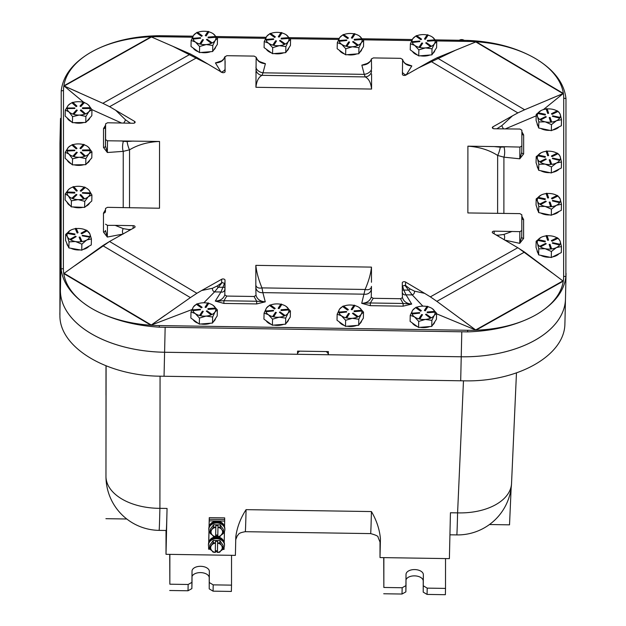 <?xml version="1.0" encoding="UTF-8"?>
<svg xmlns="http://www.w3.org/2000/svg" width="626" height="626" viewBox="0 0 626 626"><rect width="100%" height="100%" fill="white"/><g stroke="black" fill="none" stroke-linecap="round" stroke-linejoin="round"><path stroke-width="0.94" d="M564.942 322.194L564.887 324.245C564.292 355.779 517.295 382.165 464.195 380.835L160.538 376.203C107.343 375.905 60.425 348.064 59.916 316.545L59.955 143.197L60.503 118.424A104.245 60.174 1.3 0 0 60.503 118.424A104.245 60.174 1.3 0 0 60.495 119.19L60.401 290.48A104.245 60.174 1.3 0 0 164.591 352.258L461.229 356.781A104.245 60.174 1.3 0 0 565.481 298.954A104.245 60.174 1.3 0 0 565.481 298.946A104.245 60.174 -178.7 0 1 461.229 356.765L328.329 354.739A7.708 4.452 1.3 0 0 326.068 351.554M380.436 538.845L380.005 557.57L380.013 542.288A9.64 9.468 177.7 0 0 380.013 541.991L380.013 542.288A63.609 0.657 -89.1 0 0 380.436 538.845C379.599 529.432 376.594 520.339 371.421 511.559A53.969 0.563 90.9 0 1 370.631 533.602L245.282 531.693A53.969 0.563 -89.1 0 0 245.556 527.835A53.969 0.563 -89.1 0 0 246.073 509.65C240.501 518.265 237.082 527.256 235.814 536.638L235.392 555.372L166.007 554.307L167.056 508.445A53.969 0.563 90.9 0 1 166.273 530.488L159.114 530.378A53.969 0.563 90.9 0 0 159.904 508.335A53.969 31.926 -179.9 0 1 105.966 476.355L105.997 426.596A53.969 44.07 180 0 0 105.997 426.611L106.013 395.108M489.469 524.533L509.525 524.838L511.152 487.912M516.466 372.885L511.544 483.35A53.969 31.903 -177.4 0 1 457.59 512.874L450.438 512.764L449.39 558.635L380.005 557.57M105.997 365.787L105.982 395.108M105.966 472.27A53.969 44.07 0 0 1 105.966 472.247L105.966 476.378A53.969 44.07 0 0 1 105.966 476.355L106.099 365.827M449.93 534.815L456.808 534.917A53.969 0.563 -89.1 0 0 457.59 512.874L463.475 380.827M126.781 519.001L105.911 518.68M166.007 554.307L166.023 530.48M193.066 36.175L159.458 35.713C134.254 36.026 112.367 41.026 93.79 50.722A104.245 60.174 1.3 0 0 89.502 53.132C72.326 63.547 62.905 76.137 61.223 90.919L61.121 268.977C62.803 283.288 72.217 295.965 89.361 307.022A104.245 60.174 1.3 0 0 93.65 309.565C112.25 319.69 134.136 325.559 159.294 327.179L467.653 331.882C492.865 331.021 514.76 325.817 533.329 316.271A104.245 60.174 1.3 0 0 537.624 313.861C554.793 303.305 564.214 290.91 565.881 276.676L565.982 98.618C564.316 83.767 554.91 70.879 537.765 59.971A104.245 60.174 1.3 0 0 533.469 57.428C514.869 47.161 492.983 41.488 467.81 40.416L435.336 39.876M412.307 39.524L362.258 38.757M339.229 38.405L289.181 37.646M266.144 37.294L216.095 36.527M299.752 351.155A7.708 4.452 1.3 0 0 297.491 354.159M59.955 143.197L60.503 118.408A104.245 60.174 -178.7 0 0 60.495 119.175L60.401 290.472A104.245 60.174 -178.7 0 0 164.591 352.242L297.491 354.269L297.561 351.123L328.4 351.593L328.329 354.739M564.934 322.961L566.045 273.343M476.01 330.192L436.862 301.349L524.541 252.067L562.907 280.925L475.658 329.957A3.858 2.254 -119.3 0 0 476.01 330.192L563.251 281.16A3.858 2.254 60.7 0 1 562.907 280.925M467.896 146.171C479.281 146.938 489.196 150.029 497.647 155.436A5.994 0.923 106 0 0 500.307 147.204L494.133 146.57L467.896 146.171L467.865 212.942L519.885 213.623L521.826 214.788L521.818 230.54L519.854 231.643L494.196 231.15A1.925 1.111 1.3 0 0 492.271 232.215A1.925 1.111 1.3 0 0 492.834 233.029L517.788 247.724L430.359 296.857L424.631 293.351L414.482 291.145A2.981 2.535 -59.6 0 1 412.229 294.909L422.824 306.13M436.572 313.814L475.83 330.09M215.289 301.075L223.881 303.43L223.92 300.746L215.289 301.075C220.258 300.816 223.427 298.759 224.804 294.909L224.922 288.891A3.529 3.193 73.2 0 1 220.97 291.998L215.289 301.075M151.124 325.137L150.952 325.23A3.858 2.199 120.7 0 0 151.296 325.011L64.11 273.319L102.766 245.642L190.398 297.6L151.124 325.137L191.994 309.557M203.857 302.788L214.554 291.896A2.84 2.418 60.4 0 1 212.519 288.25L201.697 290.495L196.893 293.289L109.534 241.487L134.512 227.559A1.925 1.111 1.3 0 0 135.075 226.8A1.925 1.111 1.3 0 0 133.15 225.642L133.088 228.365M109.62 241.44L74.932 265.643M64.04 85.942L63.868 85.832A3.858 2.254 -119.3 0 0 64.212 86.02L151.461 36.989L190.523 54.039L102.844 103.313L64.04 85.942L83.516 102.148M90.121 107.695A11.565 6.675 1.3 0 0 88.352 104.902L91.959 109.652L121.687 123.079M207.644 63.938L173.206 46.512M454.945 50.51L419.193 67.569M563.361 93.454L524.627 109.753L436.995 57.803L475.823 41.934L563.009 93.626A3.858 2.199 120.7 0 0 563.361 93.454L476.167 41.762A3.858 2.199 -59.3 0 1 475.823 41.934M505.229 128.933L536.192 115.833M543.391 109.613L563.181 93.556M523.602 238.451A1.925 1.573 0 0 1 521.708 236.871L519.744 243.35L523.602 238.451L523.61 219.515L521.826 216.306M552.038 272.834L518.5 248.131M475.658 329.957L461.002 319.041M64.11 273.319A3.858 2.199 -59.3 0 1 63.758 273.539L150.952 325.23M165.021 315.285L151.296 325.011M151.461 36.989A3.858 2.254 60.7 0 1 151.109 36.801L63.868 85.832M78.946 92.531L64.212 86.02M563.009 93.626L548.971 99.44M367.806 63.281L361.844 65.159L364.246 74.361A6.996 4.445 162.9 0 0 371.57 68.594L371.398 59.008L373.354 57.921L400.64 58.335L402.596 59.501L402.416 74.314A1.925 1.111 1.3 0 0 403.598 75.363A1.925 1.111 1.3 0 0 405.703 75.151L430.492 61.113L517.858 112.907L512.514 115.818L501.856 125.591A2.895 0.642 -119.2 0 0 503.586 128.909M492.858 128.4L492.889 126.843A1.925 1.111 1.3 0 0 492.326 127.61A1.925 1.111 1.3 0 0 494.25 128.768L519.916 129.05L521.873 130.216L521.865 145.983L519.924 147.071L506.254 146.758L500.307 147.204M492.889 126.843L512.514 115.818M512.154 231.424L503.938 234.429L498.288 235.204L498.093 236.151M414.482 291.145L409.967 288.876L405.507 285.464L402.534 285.863L402.213 286.372M424.631 293.351L405.585 282.06A1.925 1.111 1.3 0 0 403.496 281.786A1.925 1.111 1.3 0 0 402.299 282.78A1.925 1.111 1.3 0 0 402.299 282.795L402.291 293.61M404.865 285.268L412.229 294.909L406.024 294.815A3.529 3.161 -72.2 0 1 402.291 292.373M409.967 288.876A1.354 0.814 -41 0 1 408.958 290.135L403.793 290.057L402.534 285.863M224.922 288.891L224.914 283.664L222.238 282.49L217.105 286.012L212.519 288.25M224.914 283.664L224.992 280.088A1.925 1.111 1.3 0 0 223.803 279.047A1.925 1.111 1.3 0 0 221.706 279.251L221.627 282.67M224.992 280.088L224.984 290.464M224.593 283.155L220.97 291.998L214.554 291.896L222.238 282.49M224.898 286.505A1.534 1.119 27.5 0 1 223.255 287.303L218.005 287.224A1.275 0.767 42.5 0 1 217.105 286.012M133.307 141.069L127.109 141.515A5.994 1.041 -104.3 0 0 129.551 149.817C138.158 144.676 148.159 141.891 159.544 141.468L107.523 140.78L105.583 139.621L105.591 123.862L107.547 122.766L133.213 123.259A1.925 1.111 1.3 0 0 135.138 122.187A1.925 1.111 1.3 0 0 134.574 121.381L109.605 106.694L197.041 57.553L190.523 54.039M197.041 57.553L221.815 72.35A1.925 1.111 1.3 0 0 223.905 72.624A1.925 1.111 1.3 0 0 225.11 71.622A1.925 1.111 1.3 0 0 225.11 71.607L224.961 56.614M102.844 103.313L109.605 106.694M105.551 125.177L103.525 128.549A1.925 1.573 180 0 0 105.481 127L105.489 126.906M105.504 209.726L103.478 213.106A1.925 1.573 180 0 0 105.434 211.557L105.544 208.419L107.484 207.331L159.505 208.239L159.544 141.468M123.134 233.952A3.529 2.066 97.9 0 1 123.267 228.623L115.192 225.368L107.492 225.352L105.536 224.194M115.192 225.368L133.15 225.642M201.697 290.495L221.706 279.251M223.881 303.43L256.676 303.931L256.707 301.247L223.92 300.746L226.761 296.067L224.804 294.909M226.761 296.067L254.046 296.481L256.707 301.247L265.275 301.842C260.33 301.466 257.239 299.322 256.011 295.394L254.046 296.481M256.003 295.394L255.823 288.077M255.823 287.498L255.838 265.354C256.519 272.13 258.561 279.642 261.958 287.89A5.994 4.241 -23.3 0 1 255.823 284.986M255.831 279.885L255.831 280.503M371.461 282.263L371.468 267.114C370.764 273.875 368.644 281.324 365.091 289.47L361.711 303.313L370.31 305.668L370.349 302.976L361.711 303.313C366.664 303.086 369.856 301.036 371.265 297.154L371.445 286.372A5.994 4.28 24 0 1 365.091 289.47L261.958 287.89L262.873 292.632A6.996 6.323 -33.2 0 1 255.823 287.123M402.291 293.164L402.463 297.616L400.507 298.719L373.221 298.305L371.265 297.154M521.818 230.54L521.708 236.886L521.81 230.579M494.133 146.57L506.254 146.758M406.149 75.003L411.83 65.918L408.074 64.901C405.061 63.805 403.23 61.951 402.581 59.345L402.596 59.501C403.801 63.484 406.877 65.62 411.83 65.918L405.969 63.883M371.398 59.016L371.414 58.844C371.406 60.597 369.489 62.389 365.67 64.235L361.844 65.159C366.805 64.971 369.989 62.921 371.398 59.016M371.578 66.912L371.57 68.594M221.385 61.051L215.422 62.921C220.391 62.78 223.56 60.738 224.937 56.786L226.894 55.691L254.179 56.105L256.144 57.256L255.932 87.296C256.629 80.926 258.679 76.943 262.075 75.339L262.998 72.819L364.246 74.361L365.208 76.912C368.753 78.618 370.874 82.671 371.57 89.056L371.578 73.907M255.94 72.147L255.94 72.874M255.948 67.17A6.996 4.484 17.9 0 0 262.998 72.819L265.408 63.688L259.289 61.481L257.309 59.619L256.144 57.256C257.364 61.207 260.455 63.351 265.408 63.688L259.547 61.653M517.858 112.907L524.627 109.753M436.995 57.803L430.492 61.113M524.541 252.067L517.788 247.724M430.359 296.857L436.862 301.349M109.534 241.487L102.766 245.642M190.398 297.6L196.893 293.289M103.478 213.106L103.462 232.043A1.925 1.573 180 0 0 105.426 230.493L107.312 237.058L107.492 225.352M103.525 128.549L103.509 147.486A1.925 1.573 180 0 0 105.473 145.936L105.489 126.953M103.509 147.486L107.359 152.509L105.473 145.936L105.583 139.621M127.109 141.515L123.377 141.335A6.996 2.332 -85.8 0 0 123.244 151.359L107.359 152.509L107.523 140.78M221.095 72.178L215.422 62.921L221.721 60.839L223.67 59.102L224.953 56.645M523.649 153.894A1.925 1.573 0 0 1 521.755 152.314L519.791 158.801L523.649 153.894L523.657 134.958A1.925 1.573 0 0 1 521.865 133.894M519.924 147.071L519.791 158.801L503.914 157.165A6.996 2.191 87.5 0 0 504.047 147.141M523.61 219.515A1.925 1.573 0 0 1 521.818 218.451M519.854 231.643L519.744 243.35L504.783 240.118M370.31 305.668L403.105 306.169L403.144 303.477L370.349 302.976L373.221 298.305M403.105 306.169L411.697 304.072L403.144 303.477L400.507 298.719M402.291 289.611A1.534 1.111 -26.9 0 0 403.793 290.057L406.024 294.815L411.697 304.072C406.743 303.665 403.668 301.513 402.463 297.616M497.615 213.396L497.647 155.436L503.914 157.165L503.883 213.489M503.938 234.429A3.529 2.011 -96.1 0 1 504.008 239.656M371.461 289.259L371.445 288.414A6.996 6.354 32.8 0 1 364.121 294.181L262.873 292.632L265.275 301.842L256.676 303.931M129.066 230.626L128.878 229.57L123.267 228.623M123.212 207.683L123.244 151.359L129.551 149.817L129.519 207.777M225.024 71.943L225.039 69.071A3.529 1.471 -26.6 0 1 221.385 72.092M371.57 70.879A5.994 5.047 148.3 0 1 365.208 76.912L262.075 75.339A5.994 5.086 31.9 0 1 255.948 69.564M402.416 72.178A3.529 1.502 -152.2 0 0 406.039 74.963M501.856 125.591L497.287 128.526A1.307 0.681 -102.3 0 0 497.271 128.807M123.651 123.111A2.973 0.571 120.8 0 0 125.505 119.816L115.505 110.074M130.012 123.212A1.354 0.673 103.9 0 0 130.005 122.892L125.505 119.816M402.158 587.744L402.009 594.035L405.867 591.875L406.008 585.576L402.158 587.744L383.848 587.462L383.863 557.633M405.867 591.875L406.016 574.449A8.67 5.008 -178.7 0 1 406.016 574.386A8.67 5.008 -178.7 0 1 414.748 569.574A8.67 5.008 -178.7 0 1 423.364 574.715L423.215 592.133L427.065 594.418L427.206 588.127L423.356 585.842M445.532 558.572L445.516 588.409L427.206 588.127M383.722 557.633L383.848 587.462M383.707 593.761L402.009 594.035M427.065 594.418L445.376 594.7L445.516 588.409M423.215 592.133L423.223 581.006A8.67 5.008 1.3 0 0 415.328 575.897A8.67 5.008 1.3 0 0 406.016 579.856M188.152 584.481L188.011 590.772L191.869 588.604L192.01 582.313L188.152 584.481L169.849 584.199L169.865 554.37M191.869 588.604L192.018 571.186A8.67 5.008 -178.7 0 1 192.018 571.123A8.67 5.008 -178.7 0 1 200.75 566.311A8.67 5.008 -178.7 0 1 209.366 571.452L209.217 588.87L213.067 591.155L213.208 584.864L209.358 582.579M231.534 555.309L231.518 585.138L213.208 584.864M169.724 554.37L169.849 584.199M169.709 590.498L188.011 590.772M213.067 591.155L231.377 591.437L231.518 585.138M209.217 588.87L209.217 577.743A8.67 5.008 1.3 0 0 201.329 572.633A8.67 5.008 1.3 0 0 192.018 576.585M538.266 112.782A11.565 6.675 -178.7 0 1 540.833 110.661A11.565 6.675 -178.7 0 1 541.177 110.473L536.224 114.355L536.083 120.403L538.696 128.001L551.342 130.67L551.475 124.621L556.53 120.693A11.565 6.675 -178.7 0 1 551.616 122.093L550.716 121.937L549.205 117.547L550.113 117.461L551.623 121.851M551.342 130.67L561.373 125.732L561.514 119.691L560.239 114.425A11.565 6.675 -178.7 0 1 560.004 117.602L552.406 116.334L552.703 115.833L560.004 117.367M549.205 117.547L550.708 122.187A11.565 6.675 -178.7 0 1 545.191 121.827A11.565 6.675 -178.7 0 1 540.52 120.035L546.318 116.945L540.52 119.793L539.909 119.378L545.708 116.53L546.318 116.945M552.406 116.334L559.691 118.118A11.565 6.675 -178.7 0 1 556.53 120.693L561.514 119.691M551.498 113.682L557.289 110.833L557.899 111.24L551.49 113.932L552.101 114.347L557.891 111.498A11.565 6.675 -178.7 0 1 560.239 114.425L558.901 112.085L557.899 111.459M547.187 108.932A11.565 6.675 -178.7 0 1 552.609 109.292A11.565 6.675 -178.7 0 1 557.054 110.951M541.177 110.473L541.365 110.387A11.565 6.675 -178.7 0 1 546.185 109.034L547.695 113.416L548.603 113.322L547.695 113.165L546.193 108.775L547.101 108.681L548.603 113.071M539.902 119.621A11.565 6.675 -178.7 0 1 537.585 116.765L537.538 116.624A11.565 6.675 -178.7 0 1 537.812 113.509L545.105 115.043L545.395 114.542L537.804 113.251L538.102 112.75L545.403 114.292M537.585 116.765L538.83 121.96L545.191 121.827L551.475 124.621M538.83 121.96L538.696 128.001M536.224 114.355L537.538 116.624M549.871 130.357A11.565 6.675 -178.7 0 1 545.003 129.965A11.565 6.675 -178.7 0 1 540.801 128.447M538.047 126.108A11.565 6.675 -178.7 0 1 537.155 123.51M559.002 126.898A11.565 6.675 -178.7 0 1 552.617 130.044M550.716 121.937L551.616 122.101M559.691 118.118L559.996 117.618M539.909 119.378L540.52 119.793M538.243 155.076A11.565 6.675 -178.7 0 1 540.809 152.947A11.565 6.675 -178.7 0 1 541.154 152.767L536.2 156.649L536.059 162.69L538.673 170.288L551.318 172.956L551.451 166.915L556.506 162.987A11.565 6.675 -178.7 0 1 551.592 164.38M551.318 172.956L561.35 168.018L561.491 161.977L560.215 156.719A11.565 6.675 -178.7 0 1 559.98 159.888M549.182 159.841L550.09 159.747L551.6 164.137L550.692 164.231L549.182 159.841L550.684 164.474A11.565 6.675 -178.7 0 1 545.168 164.122A11.565 6.675 -178.7 0 1 540.496 162.33L546.295 159.231L540.496 162.079L539.886 161.665L545.684 158.816L546.295 159.231M552.382 158.621L552.68 158.12L559.98 159.661L559.683 160.162L552.382 158.621L559.667 160.412A11.565 6.675 -178.7 0 1 556.506 162.987L561.491 161.977M551.475 155.968L557.265 153.12L557.876 153.534L551.467 156.218L552.077 156.633L557.868 153.785A11.565 6.675 -178.7 0 1 560.215 156.719L558.877 154.379L557.876 153.753M547.163 151.226A11.565 6.675 -178.7 0 1 552.586 151.586A11.565 6.675 -178.7 0 1 557.03 153.237M541.154 152.767L541.341 152.674A11.565 6.675 -178.7 0 1 546.162 151.32L547.672 155.702L548.579 155.616L547.672 155.451L546.169 151.062L547.077 150.976L548.579 155.358M539.878 161.915A11.565 6.675 -178.7 0 1 537.562 159.059L537.515 158.918A11.565 6.675 -178.7 0 1 537.789 155.796L545.082 157.329L545.371 156.829L537.781 155.545L538.078 155.037L545.379 156.578M537.562 159.059L538.806 164.247L545.168 164.122L551.451 166.915M538.806 164.247L538.673 170.288M536.2 156.649L537.515 158.918M549.847 172.643A11.565 6.675 -178.7 0 1 544.98 172.252A11.565 6.675 -178.7 0 1 540.778 170.734M538.024 168.394A11.565 6.675 -178.7 0 1 537.131 165.796M558.979 169.184A11.565 6.675 -178.7 0 1 552.594 172.33M550.692 164.231L551.6 164.137M559.683 160.162L559.98 159.661M539.886 161.665L540.496 162.33M538.219 197.362A11.565 6.675 -178.7 0 1 540.786 195.234A11.565 6.675 -178.7 0 1 541.13 195.054L536.177 198.935L536.036 204.976L538.65 212.582L551.295 215.242L551.428 209.201L556.483 205.273A11.565 6.675 -178.7 0 1 551.569 206.674L550.669 206.517L549.158 202.128L550.066 202.041L551.576 206.423M551.295 215.242L561.326 210.313L561.467 204.264L560.192 199.005A11.565 6.675 -178.7 0 1 559.957 202.182L552.359 200.907L552.656 200.406L559.957 201.948M549.158 202.128L550.661 206.76A11.565 6.675 -178.7 0 1 545.144 206.408A11.565 6.675 -178.7 0 1 540.473 204.616L546.263 201.517L540.473 204.366L539.862 203.959L545.661 201.11L546.263 201.517M552.359 200.907L559.644 202.699A11.565 6.675 -178.7 0 1 556.483 205.273L561.467 204.264M551.451 198.262L552.054 198.919L557.844 196.079A11.565 6.675 -178.7 0 1 560.192 199.005L557.852 195.821L552.062 198.669L551.451 198.262L557.242 195.414L557.852 195.821M547.14 193.512A11.565 6.675 -178.7 0 1 552.562 193.872A11.565 6.675 -178.7 0 1 557.007 195.531M541.13 195.054L541.318 194.96A11.565 6.675 -178.7 0 1 546.138 193.606L547.648 197.988L548.556 197.902L547.648 197.738L546.146 193.348L547.054 193.262L548.556 197.652M540.473 204.366L539.855 204.209A11.565 6.675 -178.7 0 1 537.538 201.345L537.491 201.204A11.565 6.675 -178.7 0 1 537.765 198.082L545.058 199.624L545.356 198.865L545.058 199.373L537.757 197.832L538.055 197.331L545.356 198.865M537.538 201.345L538.783 206.533L545.144 206.408L551.428 209.201M538.783 206.533L538.65 212.582M536.177 198.935L537.491 201.204M549.824 214.937A11.565 6.675 -178.7 0 1 544.956 214.538A11.565 6.675 -178.7 0 1 540.754 213.02M538 210.688A11.565 6.675 -178.7 0 1 537.108 208.082M558.955 211.478A11.565 6.675 -178.7 0 1 552.57 214.616M550.669 206.517L551.569 206.674M538.196 239.648A11.565 6.675 -178.7 0 1 540.762 237.528A11.565 6.675 -178.7 0 1 541.107 237.34L536.153 241.221L536.012 247.27L538.626 254.868L551.271 257.536L551.404 251.488L556.459 247.56A11.565 6.675 -178.7 0 1 551.545 248.96L550.645 248.804L549.135 244.414L550.043 244.328L551.553 248.718M551.271 257.536L561.303 252.599L561.444 246.558L560.168 241.292A11.565 6.675 -178.7 0 1 559.934 244.469M549.135 244.414L550.637 249.054A11.565 6.675 -178.7 0 1 545.121 248.694A11.565 6.675 -178.7 0 1 540.449 246.902L546.24 243.811L540.449 246.66L539.839 246.245L545.637 243.397L546.24 243.811M552.335 243.201L552.633 242.7L559.934 244.234L559.636 244.735L552.335 243.201L559.621 244.985A11.565 6.675 -178.7 0 1 556.459 247.56L561.444 246.558M551.428 240.548L557.218 237.7L557.829 238.107L551.42 240.799L552.03 241.213L557.821 238.365A11.565 6.675 -178.7 0 1 560.168 241.292L558.83 238.952L557.829 238.326M547.116 235.799A11.565 6.675 -178.7 0 1 552.539 236.159A11.565 6.675 -178.7 0 1 556.983 237.817M541.107 237.34L541.294 237.246A11.565 6.675 -178.7 0 1 546.115 235.9L547.625 240.282L548.533 240.188L547.625 240.032L546.122 235.642L547.03 235.548L548.533 239.938M540.449 246.66L539.831 246.495A11.565 6.675 -178.7 0 1 537.515 243.631L537.468 243.491A11.565 6.675 -178.7 0 1 537.742 240.376L545.035 241.91L545.324 241.409L537.734 240.118L538.031 239.617L545.332 241.159M537.515 243.631L538.759 248.827L545.121 248.694L551.404 251.488M538.759 248.827L538.626 254.868M536.153 241.221L537.468 243.491M549.8 257.223A11.565 6.675 -178.7 0 1 544.933 256.832A11.565 6.675 -178.7 0 1 540.731 255.314M537.977 252.974A11.565 6.675 -178.7 0 1 537.085 250.377M558.932 253.765A11.565 6.675 -178.7 0 1 552.547 256.91M550.645 248.804L551.545 248.968M559.621 244.985L559.934 244.234M77.327 110.223L73.821 114.386A11.565 6.675 1.3 0 0 79.134 115.067L79.385 115.067A11.565 6.675 1.3 0 0 84.565 114.222L85.339 113.948A11.565 6.675 1.3 0 0 88.9 111.639L91.959 109.652L91.819 115.693L85.762 122.469L72.428 122.673L65.151 116.092L65.292 110.051L68.351 105.199A11.565 6.675 1.3 0 0 67.099 108.048L67.138 108.58L74.838 108.462L74.791 107.93L67.092 108.048L67.131 108.83A11.565 6.675 1.3 0 0 68.962 111.882A11.565 6.675 1.3 0 0 72.992 114.128L73.829 114.135L77.327 110.223L76.497 109.965L72.999 113.877M84.573 113.971L80.371 110.426L84.573 113.971L85.347 113.697L81.153 109.894L80.371 110.176M89.017 111.514A11.565 6.675 1.3 0 0 90.222 108.486L82.53 108.595L82.483 108.063L90.238 108.228L90.183 107.695L82.491 107.813M87.03 103.908L88.352 104.902A11.565 6.675 1.3 0 0 86.944 103.853A11.565 6.675 1.3 0 0 84.314 102.648L80.817 106.561L80.003 106.052L80.824 106.31L84.322 102.398L83.501 102.14L80.003 106.052M83.313 102.351A11.565 6.675 1.3 0 0 78.054 101.709A11.565 6.675 1.3 0 0 72.96 102.492M76.951 106.099L72.757 102.304L71.974 102.586L76.176 106.381L76.951 106.099L76.169 106.631L71.974 102.836A11.565 6.675 1.3 0 0 70.589 103.486A11.565 6.675 1.3 0 0 68.351 105.199L70.589 103.486M74.838 108.462L67.138 108.58M79.134 115.067L72.561 116.632L68.962 111.882L65.292 110.051M72.561 116.632L72.428 122.673M88.9 111.639L85.895 116.428L85.762 122.469M85.895 116.428L79.385 115.067M67.272 118.009A11.565 6.675 1.3 0 0 68.774 120.012A11.565 6.675 1.3 0 0 71.294 121.647M74.126 122.641A11.565 6.675 1.3 0 0 83.915 122.5M86.842 121.256A11.565 6.675 1.3 0 0 89.847 117.899M73.829 114.135L72.992 114.135M90.097 149.896A11.565 6.675 1.3 0 0 88.329 147.102L91.936 151.844L91.795 157.893L85.739 164.669L72.405 164.873L65.127 158.292L65.268 152.251L68.328 147.4A11.565 6.675 1.3 0 0 67.076 150.248L67.115 150.78L74.815 150.663L74.768 150.13L67.068 150.248L67.115 150.78M77.303 152.423L76.474 152.165L72.976 156.077L73.805 156.336L77.303 152.423L73.798 156.586A11.565 6.675 1.3 0 0 79.111 157.267L79.361 157.267A11.565 6.675 1.3 0 0 84.541 156.422L80.347 152.376L84.549 156.171L85.324 155.897L81.13 152.095L80.347 152.376M84.549 156.171L85.316 156.148A11.565 6.675 1.3 0 0 88.876 153.839L88.994 153.714A11.565 6.675 1.3 0 0 90.199 150.678L82.507 150.796L82.468 150.013L82.515 150.545L90.214 150.428L90.16 149.896L82.468 150.013M87.006 146.108L88.329 147.102A11.565 6.675 1.3 0 0 86.92 146.054A11.565 6.675 1.3 0 0 84.291 144.849L80.793 148.761L79.979 148.252L80.801 148.511L84.299 144.598L83.477 144.34L79.979 148.252M83.289 144.551A11.565 6.675 1.3 0 0 78.031 143.91A11.565 6.675 1.3 0 0 72.937 144.692M76.928 148.299L72.733 144.504L71.951 144.786L76.153 148.581L76.92 148.55L76.145 148.831L71.951 145.036A11.565 6.675 1.3 0 0 70.566 145.686A11.565 6.675 1.3 0 0 68.328 147.4L70.566 145.686M74.815 150.663L67.123 151.03A11.565 6.675 1.3 0 0 68.938 154.082A11.565 6.675 1.3 0 0 72.968 156.328L72.976 156.077M79.111 157.267L72.538 158.832L68.938 154.082L65.268 152.251M72.538 158.832L72.405 164.873M91.936 151.844L88.994 153.714M88.876 153.839L85.872 158.628L85.739 164.669M85.872 158.628L79.361 157.267M67.248 160.209A11.565 6.675 1.3 0 0 68.75 162.212A11.565 6.675 1.3 0 0 71.27 163.848M74.103 164.841A11.565 6.675 1.3 0 0 83.892 164.693M86.818 163.456A11.565 6.675 1.3 0 0 89.823 160.099M73.805 156.336L72.968 156.336M76.935 194.709L76.161 194.412L72.021 198.106L72.804 198.403L76.935 194.709L72.796 198.653A11.565 6.675 1.3 0 0 77.992 199.624L78.242 199.639A11.565 6.675 1.3 0 0 83.54 199.084L84.369 198.849A11.565 6.675 1.3 0 0 88.297 196.76L88.43 196.634A11.565 6.675 1.3 0 0 90.136 193.692L82.444 193.137L82.483 192.605L90.191 192.91L90.16 193.426L90.191 192.91A11.565 6.675 1.3 0 0 88.861 190.038L91.92 194.96L91.779 201.001L84.612 207.402L71.278 206.87L65.104 199.937L65.237 193.896L68.852 189.24A11.565 6.675 1.3 0 0 67.131 191.994M83.555 198.833L79.979 195.085L83.555 198.833L84.369 198.599L80.809 194.6L79.987 194.835M87.1 188.559L88.861 190.038A11.565 6.675 1.3 0 0 86.897 188.434A11.565 6.675 1.3 0 0 85.199 187.581L81.067 191.266L80.292 190.969L81.075 191.016L85.214 187.323L84.432 187.025L80.292 190.719M84.22 187.213A11.565 6.675 1.3 0 0 79.111 186.305A11.565 6.675 1.3 0 0 73.868 186.806M77.241 190.601L73.68 186.595L72.859 186.83L76.427 190.836L77.241 190.852L76.419 191.086L72.859 187.088A11.565 6.675 1.3 0 0 70.542 188.066A11.565 6.675 1.3 0 0 68.852 189.24L70.409 188.136M74.784 192.299L67.084 191.986L67.045 192.518L74.776 192.55L74.737 193.082L67.045 192.777A11.565 6.675 1.3 0 0 68.359 195.899A11.565 6.675 1.3 0 0 72.013 198.356L72.021 198.106M77.992 199.624L71.411 200.829L68.359 195.899L65.237 193.896M71.411 200.829L71.278 206.87M91.92 194.96L88.43 196.634M88.297 196.76L84.753 201.353L84.612 207.402M84.753 201.353L78.242 199.639M67.052 202.128A11.565 6.675 1.3 0 0 68.171 204.029A11.565 6.675 1.3 0 0 70.214 205.672M73.078 206.94A11.565 6.675 1.3 0 0 82.875 207.331M85.77 206.369A11.565 6.675 1.3 0 0 89.628 202.918M90.16 193.426L82.444 193.137M72.796 198.653L72.013 198.356M81.912 241.613A11.565 6.675 1.3 0 0 86.584 240.11L86.764 240.008A11.565 6.675 1.3 0 0 89.588 237.387L89.847 236.878A11.565 6.675 1.3 0 0 89.784 233.678L91.412 238.897L91.279 244.938L81.74 250.189L75.425 249.078L68.876 247.919L65.558 240.4L65.691 234.359L70.495 230.274A11.565 6.675 1.3 0 0 67.718 232.723M76.161 236.628L75.519 236.237L70.01 239.265L70.652 239.656L76.161 236.628L70.652 239.907A11.565 6.675 1.3 0 0 75.355 241.526L75.597 241.573A11.565 6.675 1.3 0 0 81.012 241.73L79.103 237.144L81.02 241.487L81.92 241.37L80.003 237.027L79.103 237.144M89.604 237.137L82.178 235.822L89.604 237.137L89.854 236.62L82.429 235.313L82.178 235.822M87.163 230.822L89.784 233.678A11.565 6.675 1.3 0 0 87.163 230.822L81.662 233.85L81.02 233.201L81.67 233.592L87.178 230.564L86.529 230.172L81.02 233.201M86.294 230.305A11.565 6.675 1.3 0 0 81.701 228.78A11.565 6.675 1.3 0 0 76.27 228.592M78.086 232.684L76.169 228.341L75.269 228.467L77.186 232.802L78.086 232.684L77.178 233.06L75.269 228.725A11.565 6.675 1.3 0 0 70.519 230.266A11.565 6.675 1.3 0 0 70.495 230.274L70.519 230.266M75.003 234.007L67.577 232.7L67.334 233.208L74.752 234.515L75.003 234.007L74.752 234.766L67.334 233.459A11.565 6.675 1.3 0 0 67.389 236.659A11.565 6.675 1.3 0 0 70.002 239.508L70.01 239.265M75.355 241.526L69.016 241.879L67.389 236.659L65.691 234.359M69.016 241.879L68.876 247.919M91.412 238.897L86.764 240.008M86.584 240.11L81.873 244.148L81.74 250.189M81.873 244.148L75.597 241.573M66.841 243.318A11.565 6.675 1.3 0 0 67.201 244.789A11.565 6.675 1.3 0 0 68.117 246.19M70.934 248.279A11.565 6.675 1.3 0 0 80.222 249.923M82.992 249.5A11.565 6.675 1.3 0 0 88.915 246.237M81.92 241.37L81.012 241.73M70.652 239.656L70.002 239.515M411.963 313.415A11.565 6.675 -178.7 0 1 412.581 310.355L410.233 315.324L410.1 321.365L418.567 327.453L418.7 321.412L425.32 319.424A11.565 6.675 -178.7 0 1 419.803 319.088L422.519 314.721L419.803 318.845L418.943 318.642L421.658 314.518L422.519 314.721M418.567 327.453L431.744 326.404L436.447 319.26L436.588 313.211L432.386 308.712A11.565 6.675 -178.7 0 1 434.671 311.388M419.803 318.845L418.935 318.892A11.565 6.675 -178.7 0 1 414.506 316.905A11.565 6.675 -178.7 0 1 412.119 313.986L419.717 313.125L412.111 313.736L411.963 313.203L419.569 312.601L419.717 313.125M425.539 314.479L430.414 318.243A11.565 6.675 -178.7 0 1 425.32 319.424L431.877 320.355L434.264 315.324A11.565 6.675 -178.7 0 1 431.134 317.914L430.422 317.992L425.539 314.479L426.251 314.15L431.142 317.664M427.175 311.991L434.78 311.38L434.937 311.904L427.175 312.241L427.323 312.765L434.921 312.163A11.565 6.675 -178.7 0 1 434.264 315.324L436.588 313.211M424.373 310.394L427.096 306.27L427.957 306.474L425.242 310.598L424.373 310.394L425.234 310.848L427.949 306.724A11.565 6.675 -178.7 0 1 431.729 308.274A11.565 6.675 -178.7 0 1 432.386 308.712L431.76 308.297M416.697 307.28A11.565 6.675 -178.7 0 1 421.439 306.2L421.689 306.184A11.565 6.675 -178.7 0 1 426.94 306.497M412.581 310.355L412.667 310.222A11.565 6.675 -178.7 0 1 415.374 307.906A11.565 6.675 -178.7 0 1 415.758 307.702L420.641 311.216L421.361 310.637L420.649 310.965L415.758 307.444L416.47 307.123L421.361 310.637M410.233 315.324L414.506 316.905L418.7 321.412M431.744 326.404L431.877 320.355M414.944 308.18L412.667 310.222M417.378 326.6A11.565 6.675 -178.7 0 1 414.318 325.043A11.565 6.675 -178.7 0 1 412.346 322.985M434.757 321.819A11.565 6.675 -178.7 0 1 432.707 324.933M429.765 326.561A11.565 6.675 -178.7 0 1 420.163 327.328M430.422 317.992L431.134 317.922M411.963 313.203L412.111 313.736M412.111 41.879A11.565 6.675 -178.7 0 1 412.73 38.82L410.39 43.789L410.249 49.83L418.716 55.917L418.857 49.877L425.477 47.889A11.565 6.675 -178.7 0 1 419.952 47.553L422.675 43.178L419.952 47.31L419.091 47.107L421.807 42.983L422.675 43.178M418.716 55.917L431.893 54.861L436.596 47.717L436.737 41.676L432.535 37.169A11.565 6.675 -178.7 0 1 434.827 39.853M419.952 47.553L419.084 47.357A11.565 6.675 -178.7 0 1 414.655 45.369A11.565 6.675 -178.7 0 1 412.268 42.451L419.874 41.59L412.268 42.2L412.111 41.668L419.717 41.058L419.874 41.59M425.688 42.944L430.563 46.707A11.565 6.675 -178.7 0 1 425.477 47.889L432.026 48.82L434.413 43.789A11.565 6.675 -178.7 0 1 431.283 46.371L430.578 46.457L425.688 42.944L426.4 42.615L431.291 46.128M427.331 40.447L434.937 39.837L435.086 40.369L427.323 40.698L427.472 41.23L435.07 40.62A11.565 6.675 -178.7 0 1 434.413 43.789L436.737 41.676M424.522 38.859L427.245 34.727L428.106 34.931L425.39 39.055L424.522 39.109L425.383 39.305L428.098 35.189A11.565 6.675 -178.7 0 1 431.877 36.738A11.565 6.675 -178.7 0 1 432.535 37.169L431.877 36.738M416.853 35.745A11.565 6.675 -178.7 0 1 421.588 34.665L421.838 34.641A11.565 6.675 -178.7 0 1 427.096 34.962M412.73 38.82L412.816 38.687A11.565 6.675 -178.7 0 1 415.523 36.371A11.565 6.675 -178.7 0 1 415.907 36.167L420.789 39.673L421.509 39.352L420.797 39.422L415.907 35.909L416.626 35.58L421.509 39.094M410.39 43.789L414.655 45.369L418.857 49.877M431.893 54.861L432.026 48.82M415.093 36.644L412.816 38.687M417.526 55.065A11.565 6.675 -178.7 0 1 414.467 53.5A11.565 6.675 -178.7 0 1 412.495 51.442M434.906 50.283A11.565 6.675 -178.7 0 1 432.856 53.398M429.913 55.018A11.565 6.675 -178.7 0 1 420.312 55.792M430.578 46.457L431.283 46.379M412.111 41.668L412.268 42.2M338.877 312.304A11.565 6.675 -178.7 0 1 339.495 309.244L337.156 314.213L337.023 320.254L345.489 326.342L345.622 320.301L352.242 318.313A11.565 6.675 -178.7 0 1 346.726 317.977L349.441 313.603L346.726 317.726L345.857 317.531L348.58 313.407L349.441 313.603M345.489 326.342L358.659 325.285L363.37 318.141L363.503 312.1L359.301 307.593A11.565 6.675 -178.7 0 1 361.593 310.269M346.726 317.726L345.849 317.781A11.565 6.675 -178.7 0 1 341.42 315.794A11.565 6.675 -178.7 0 1 339.034 312.875L346.64 312.014L339.034 312.624L338.885 312.092L346.491 311.482L346.64 312.014M352.454 313.368L357.329 317.124A11.565 6.675 -178.7 0 1 352.242 318.313L358.8 319.244L361.186 314.213A11.565 6.675 -178.7 0 1 358.056 316.795L357.344 316.881L352.454 313.368L353.174 313.039L358.056 316.553M354.097 310.872L361.703 310.261L361.851 310.793L354.089 311.122L354.238 311.654L361.836 311.044A11.565 6.675 -178.7 0 1 361.186 314.213L363.503 312.1M351.296 309.283L354.011 305.152L354.879 305.355L352.156 309.479L351.288 309.534L352.156 309.729L354.872 305.613A11.565 6.675 -178.7 0 1 358.651 307.163A11.565 6.675 -178.7 0 1 359.301 307.593L358.675 307.178M343.619 306.169A11.565 6.675 -178.7 0 1 348.361 305.089L348.604 305.065A11.565 6.675 -178.7 0 1 353.862 305.386M339.495 309.244L339.589 309.111A11.565 6.675 -178.7 0 1 342.289 306.795A11.565 6.675 -178.7 0 1 342.68 306.591L347.563 310.097L348.275 309.776L347.563 309.847L342.68 306.333L343.392 306.004L348.283 309.518M337.156 314.213L341.42 315.794L345.622 320.301M358.659 325.285L358.8 319.244M341.866 307.069L339.589 309.111M344.3 325.489A11.565 6.675 -178.7 0 1 341.24 323.924A11.565 6.675 -178.7 0 1 339.261 321.866M361.679 320.708A11.565 6.675 -178.7 0 1 359.629 323.814M356.687 325.442A11.565 6.675 -178.7 0 1 347.086 326.216M357.329 317.124L358.056 316.803M338.885 312.092L339.034 312.624M339.026 40.768A11.565 6.675 -178.7 0 1 339.652 37.709L337.304 42.67L337.171 48.711L345.638 54.806L345.771 48.758L352.391 46.77A11.565 6.675 -178.7 0 1 346.874 46.441L349.59 42.067L346.874 46.191L346.006 45.988L348.729 41.864L349.59 42.067M345.638 54.806L358.808 53.75L363.518 46.606L363.651 40.565L359.457 36.058A11.565 6.675 -178.7 0 1 361.742 38.734M346.874 46.191L346.006 46.246A11.565 6.675 -178.7 0 1 341.569 44.258A11.565 6.675 -178.7 0 1 339.19 41.332L346.788 40.471L339.182 41.081L339.034 40.549L346.64 39.947L346.788 40.471M352.602 41.825L357.485 45.588A11.565 6.675 -178.7 0 1 352.391 46.77L358.948 47.709L361.335 42.67A11.565 6.675 -178.7 0 1 358.205 45.26L357.493 45.338L352.602 41.825L353.322 41.496L358.213 45.017M354.246 39.336L361.851 38.726L362 39.258L354.238 39.587L354.394 40.119L361.992 39.508A11.565 6.675 -178.7 0 1 361.335 42.67L363.651 40.565M351.444 37.74L354.159 33.616L355.028 33.82L352.313 37.943L351.436 37.99L352.305 38.194L355.02 34.078A11.565 6.675 -178.7 0 1 358.8 35.619A11.565 6.675 -178.7 0 1 359.457 36.058L358.8 35.619M343.768 34.633A11.565 6.675 -178.7 0 1 348.51 33.546L348.76 33.53A11.565 6.675 -178.7 0 1 354.011 33.843M339.652 37.709L339.738 37.576A11.565 6.675 -178.7 0 1 342.445 35.252A11.565 6.675 -178.7 0 1 342.829 35.048L347.712 38.562L348.432 37.983L347.72 38.311L342.829 34.798L343.541 34.469L348.432 37.983M337.304 42.67L341.569 44.258L345.771 48.758M358.808 53.75L358.948 47.709M342.015 35.526L339.738 37.576M344.449 53.946A11.565 6.675 -178.7 0 1 341.389 52.388A11.565 6.675 -178.7 0 1 339.417 50.33M361.828 49.172A11.565 6.675 -178.7 0 1 359.778 52.279M356.836 53.906A11.565 6.675 -178.7 0 1 347.234 54.673M357.493 45.338L358.205 45.268M339.034 40.549L339.182 41.081M265.8 311.185A11.565 6.675 -178.7 0 1 266.418 308.133L264.078 313.094L263.937 319.135L272.404 325.223L272.545 319.182L279.165 317.194A11.565 6.675 -178.7 0 1 273.64 316.866L276.363 312.491L273.64 316.615L272.779 316.412L275.495 312.288L276.363 312.491M272.404 325.223L285.581 324.174L290.284 317.03L290.425 310.981L286.223 306.482A11.565 6.675 -178.7 0 1 288.516 309.158M273.64 316.615L272.772 316.662A11.565 6.675 -178.7 0 1 268.343 314.682A11.565 6.675 -178.7 0 1 265.956 311.756L273.562 310.895L265.956 311.505L265.8 310.973L273.413 310.371L273.562 310.895M279.376 312.249L284.251 316.013A11.565 6.675 -178.7 0 1 279.165 317.194L285.714 318.125L288.101 313.094A11.565 6.675 -178.7 0 1 284.971 315.684L284.267 315.762L279.376 312.249L280.088 311.92L284.979 315.434M281.019 309.76L288.625 309.15L288.774 309.682L281.011 310.011L281.16 310.543L288.758 309.933A11.565 6.675 -178.7 0 1 288.101 313.094L290.425 310.981M278.218 308.164L280.933 304.04L281.794 304.244L279.079 308.368L278.21 308.415L279.071 308.618L281.786 304.494A11.565 6.675 -178.7 0 1 285.566 306.044A11.565 6.675 -178.7 0 1 286.223 306.482L285.597 306.067M270.542 305.05A11.565 6.675 -178.7 0 1 275.276 303.97L275.526 303.954A11.565 6.675 -178.7 0 1 280.784 304.267M266.418 308.133L266.504 307.992A11.565 6.675 -178.7 0 1 269.211 305.676A11.565 6.675 -178.7 0 1 269.595 305.472L274.478 308.986L275.197 308.407L274.485 308.735L269.595 305.222L270.315 304.893L275.197 308.407M264.078 313.094L268.343 314.682L272.545 319.182M285.581 324.174L285.714 318.125M268.781 305.95L266.504 307.992M271.214 324.37A11.565 6.675 -178.7 0 1 268.155 322.813A11.565 6.675 -178.7 0 1 266.183 320.755M288.594 319.596A11.565 6.675 -178.7 0 1 286.544 322.703M283.601 324.331A11.565 6.675 -178.7 0 1 274 325.097M284.267 315.762L284.971 315.692M265.8 310.973L265.956 311.756M265.948 39.649A11.565 6.675 -178.7 0 1 266.566 36.59L264.227 41.559L264.086 47.599L272.553 53.687L272.693 47.646L279.313 45.659A11.565 6.675 -178.7 0 1 273.789 45.322L276.512 40.956L273.797 45.08L272.928 44.876L275.643 40.753L276.512 40.956M272.553 53.687L285.73 52.631L290.441 45.487L290.574 39.446L286.372 34.939A11.565 6.675 -178.7 0 1 288.664 37.623M273.789 45.322L272.92 45.127A11.565 6.675 -178.7 0 1 268.491 43.139A11.565 6.675 -178.7 0 1 266.105 40.22L273.711 39.36L266.105 39.97L265.956 39.438L273.562 38.828L273.711 39.36M279.525 40.713L284.4 44.477A11.565 6.675 -178.7 0 1 279.313 45.659L285.871 46.59L288.257 41.559A11.565 6.675 -178.7 0 1 285.127 44.141L284.415 44.227L279.525 40.713L280.245 40.385L285.127 43.898M281.168 38.217L288.774 37.615L288.922 38.139L281.317 38.749L281.168 38.217L281.309 39L288.907 38.389A11.565 6.675 -178.7 0 1 288.257 41.559L290.574 39.446M278.367 36.629L281.082 32.505L281.95 32.701L279.227 36.824L278.359 36.879L279.227 37.083L281.943 32.959A11.565 6.675 -178.7 0 1 285.714 34.508A11.565 6.675 -178.7 0 1 286.372 34.939L285.746 34.524M270.69 33.514A11.565 6.675 -178.7 0 1 275.432 32.435L275.675 32.411A11.565 6.675 -178.7 0 1 280.933 32.732M266.566 36.59L266.66 36.457A11.565 6.675 -178.7 0 1 269.36 34.14A11.565 6.675 -178.7 0 1 269.751 33.937L274.634 37.45L275.354 36.864L274.634 37.192L269.751 33.679L270.463 33.35L275.354 36.864M264.227 41.559L268.491 43.139L272.693 47.646M285.73 52.631L285.871 46.59M268.93 34.414L266.66 36.457M271.371 52.834A11.565 6.675 -178.7 0 1 268.311 51.269A11.565 6.675 -178.7 0 1 266.332 49.211M288.75 48.053A11.565 6.675 -178.7 0 1 286.7 51.168M283.758 52.787A11.565 6.675 -178.7 0 1 274.157 53.562M284.415 44.227L285.127 44.149M265.956 39.438L266.105 39.97M192.722 310.073A11.565 6.675 -178.7 0 1 193.34 307.014L190.993 311.983L190.86 318.024L199.326 324.111L199.459 318.071L206.079 316.083A11.565 6.675 -178.7 0 1 200.563 315.747L203.278 311.372L200.563 315.504L199.702 315.301L202.417 311.177L203.278 311.372M199.326 324.111L212.496 323.055L217.206 315.911L217.347 309.87L213.145 305.363A11.565 6.675 -178.7 0 1 215.43 308.047M200.563 315.504L199.694 315.551A11.565 6.675 -178.7 0 1 195.257 313.563A11.565 6.675 -178.7 0 1 192.878 310.645L200.476 309.784L192.871 310.394L192.722 309.862L200.328 309.252L200.476 309.784M206.29 311.138L211.173 314.901A11.565 6.675 -178.7 0 1 206.079 316.083L212.637 317.014L215.023 311.983A11.565 6.675 -178.7 0 1 211.893 314.565L211.181 314.651L206.29 311.138L207.01 310.809L211.901 314.322M207.934 308.641L215.54 308.031L215.696 308.563L207.934 308.892L208.082 309.424L215.68 308.814A11.565 6.675 -178.7 0 1 215.023 311.983L217.347 309.87M205.132 307.053L207.848 302.921L208.716 303.125L206.001 307.249L205.125 307.303L205.993 307.507L208.708 303.383A11.565 6.675 -178.7 0 1 212.488 304.932A11.565 6.675 -178.7 0 1 213.145 305.363L212.519 304.948M197.456 303.939A11.565 6.675 -178.7 0 1 202.198 302.859L202.448 302.835A11.565 6.675 -178.7 0 1 207.699 303.156M193.34 307.014L193.426 306.881A11.565 6.675 -178.7 0 1 196.134 304.565A11.565 6.675 -178.7 0 1 196.517 304.361L201.4 307.875L202.12 307.288L201.408 307.616L196.517 304.103L197.229 303.774L202.12 307.288M190.993 311.983L195.257 313.563L199.459 318.071M212.496 323.055L212.637 317.014M195.703 304.839L193.426 306.881M198.137 323.259A11.565 6.675 -178.7 0 1 195.077 321.694A11.565 6.675 -178.7 0 1 193.105 319.636M215.516 318.477A11.565 6.675 -178.7 0 1 213.466 321.592M210.524 323.212A11.565 6.675 -178.7 0 1 200.923 323.986M211.181 314.651L211.893 314.573M192.722 309.862L192.871 310.394M192.871 38.538A11.565 6.675 -178.7 0 1 193.489 35.479L191.149 40.44L191.008 46.48L199.475 52.576L199.616 46.527L206.236 44.54A11.565 6.675 -178.7 0 1 200.711 44.211L203.434 39.837L200.711 43.961L199.851 43.757L202.566 39.634L203.434 39.837M199.475 52.576L212.652 51.52L217.355 44.376L217.496 38.335L213.294 33.827A11.565 6.675 -178.7 0 1 215.587 36.504M200.711 43.961L199.843 44.016A11.565 6.675 -178.7 0 1 195.414 42.028A11.565 6.675 -178.7 0 1 193.027 39.102L200.633 38.241L193.027 38.851L192.871 38.327L200.476 37.717L200.633 38.241M206.447 39.594L211.322 43.358A11.565 6.675 -178.7 0 1 206.236 44.54L212.785 45.479L215.172 40.44A11.565 6.675 -178.7 0 1 212.042 43.03L211.338 43.116L206.447 39.594L207.159 39.266L212.05 42.787M208.09 37.106L215.696 36.496L215.845 37.028L208.082 37.357L208.231 37.889L215.829 37.278A11.565 6.675 -178.7 0 1 215.172 40.44L217.496 38.335M205.281 35.51L208.004 31.386L208.865 31.59L206.15 35.713L205.281 35.51L206.142 35.964L208.857 31.848A11.565 6.675 -178.7 0 1 212.637 33.389A11.565 6.675 -178.7 0 1 213.294 33.827L212.652 33.405M197.613 32.403A11.565 6.675 -178.7 0 1 202.347 31.323L202.597 31.3A11.565 6.675 -178.7 0 1 207.855 31.613M193.489 35.479L193.575 35.346A11.565 6.675 -178.7 0 1 196.282 33.022A11.565 6.675 -178.7 0 1 196.666 32.818L201.549 36.331L202.268 35.752L201.556 36.081L196.666 32.568L197.386 32.239L202.268 35.752M191.149 40.44L195.414 42.028L199.616 46.527M212.652 51.52L212.785 45.479M195.852 33.295L193.575 35.346M198.285 51.715A11.565 6.675 -178.7 0 1 195.226 50.158A11.565 6.675 -178.7 0 1 193.254 48.1M215.665 46.942A11.565 6.675 -178.7 0 1 213.615 50.049M210.672 51.676A11.565 6.675 -178.7 0 1 201.071 52.443M211.338 43.116L212.042 43.038M192.871 38.327L193.027 39.102M209.053 527.045L209.264 517.655L209.084 526.928L209.264 519.259L224.679 519.494L209.264 519.259L209.123 526.818M209.264 517.655L224.679 517.89L224.679 521.098L209.256 520.863M222.692 549.401L224.038 549.425L224.085 547.32M224.194 542.617L224.437 531.584M224.546 526.881L224.679 521.098M208.622 546.608L208.622 549.19L210.062 549.205M208.998 530.95L208.732 542.664L208.998 530.95M209.029 531.067L208.771 542.554M208.677 546.803L208.622 549.19M208.693 542.781L208.967 530.825M215.853 527.374A5.783 4.718 180 0 0 211.87 529.588A5.783 4.718 180 0 0 211.76 534.314L213.38 536.396L215.641 536.701L215.853 525.566L218.012 525.597L217.793 536.732L217.801 535.034L215.68 535.003M218.012 525.597L217.801 535.034M218.012 527.288L220.266 527.061L221.886 529.745A5.783 4.718 180 0 0 218.005 527.405M217.801 536.685A5.783 4.718 180 0 0 221.776 534.463A5.783 4.718 180 0 0 221.886 529.745L223.498 531.834L223.498 529.635L220.274 524.862L213.591 524.76L210.148 529.432L210.148 531.63L211.76 534.314A5.783 4.718 180 0 0 215.641 536.646M223.498 531.834L220.055 536.498L217.793 536.732M210.148 531.63L213.591 526.959L215.853 527.256M220.274 524.862L220.266 527.061M213.591 524.76L213.591 526.959M212.136 534.847A8.021 6.55 0 0 1 208.81 529.533A8.021 6.55 0 0 1 208.81 529.416A8.021 6.55 0 0 1 216.901 522.992A8.021 6.55 0 0 1 224.844 529.541A8.021 6.55 0 0 1 221.471 534.878M217.793 536.036A8.021 6.55 0 0 1 215.657 536.012M208.81 529.533L208.81 528.641A8.021 6.55 0 0 1 208.81 528.524A8.021 6.55 0 0 1 216.901 522.1A8.021 6.55 0 0 1 224.844 528.649L224.844 529.541M215.493 543.11A5.783 4.718 180 0 0 211.518 545.324A5.783 4.718 180 0 0 211.408 550.051L213.02 552.132L215.281 552.437L215.493 541.302L217.652 541.333L217.441 552.468L217.441 550.77L215.321 550.739M217.652 541.333L217.441 550.77M217.652 543.024L219.914 542.797L221.526 545.481A5.783 4.718 180 0 0 217.652 543.141M217.441 552.422A5.783 4.718 180 0 0 221.424 550.199A5.783 4.718 180 0 0 221.526 545.481L223.146 547.57L223.146 545.371L219.914 540.598L213.239 540.496L209.796 545.168L209.796 547.367L211.408 550.051A5.783 4.718 180 0 0 215.281 552.382M223.146 547.57L219.703 552.234L217.441 552.468M209.796 547.367L213.239 542.695L215.493 542.992M219.914 540.598L219.914 542.797M213.239 540.496L213.239 542.695M211.784 550.583A8.021 6.55 0 0 1 208.45 545.269A8.021 6.55 0 0 1 208.45 545.152A8.021 6.55 0 0 1 216.549 538.728A8.021 6.55 0 0 1 224.491 545.277A8.021 6.55 0 0 1 221.111 550.614M217.441 551.772A8.021 6.55 0 0 1 215.297 551.749M208.45 545.269L208.45 544.377A8.021 6.55 0 0 1 208.45 544.26A8.021 6.55 0 0 1 216.549 537.836A8.021 6.55 0 0 1 224.491 544.385L224.491 545.277M217.081 536.873L217.081 537.851L217.081 536.873A7.543 6.158 0 0 1 223.889 541.889M216.134 537.836L216.134 536.858A7.543 6.158 0 0 0 209.061 541.881M217.418 522.115L217.441 521.137L217.441 522.115M216.486 522.1L216.494 521.122A7.543 6.158 0 0 0 209.413 526.145M217.441 521.137A7.543 6.158 0 0 1 224.241 526.153M406.008 585.576L406.016 574.449M192.01 582.313L192.018 571.186M461.792 331.936L460.689 380.788M165.154 327.414L164.051 376.257M60.965 265.643L59.853 314.487M371.421 511.559L246.073 509.65M167.056 508.445L159.904 508.335L160.068 376.195M93.79 50.722A95.958 55.393 -178.7 0 1 159.466 36.715L159.458 35.713M159.466 36.715L192.518 37.216M216.948 37.591L265.604 38.335M290.026 38.71L338.682 39.446M363.103 39.821L411.759 40.565M436.189 40.933L467.818 41.418A95.958 55.393 -178.7 0 1 533.469 57.428M467.81 40.416L467.818 41.418M89.361 307.022A95.958 55.393 -178.7 0 1 63.39 268.71A7.097 5.79 180 0 0 61.121 268.977M63.39 268.71L63.492 90.653A7.097 5.79 180 0 0 61.223 90.919M63.492 90.653A95.958 55.393 -178.7 0 1 89.502 53.132M533.329 316.271A95.958 55.393 -178.7 0 1 467.661 330.278L159.301 325.575A95.958 55.393 -178.7 0 1 93.65 309.565M537.765 59.971A95.958 55.393 -178.7 0 1 563.729 98.282L563.635 276.34A95.958 55.393 -178.7 0 1 537.624 313.861M103.462 232.043L107.312 237.058L123.197 234.022M523.657 134.958L521.873 131.757M563.729 98.282A7.097 5.79 0 0 1 565.982 98.618M467.661 330.278L467.653 331.882M497.287 128.526L496.59 128.799M494.133 233.803L494.196 231.15M498.288 235.204L496.152 234.993M405.507 285.464L405.585 282.06M134.574 121.381L134.535 122.97M563.635 276.34A7.097 5.79 0 0 1 565.881 276.676M159.301 325.575L159.294 327.179M371.468 267.114L255.838 265.354M371.57 89.056L255.932 87.296M521.755 152.29L521.865 145.999M371.445 288.414L371.445 286.372M131.233 229.406L128.878 229.57M123.377 141.335L121.186 140.881M225.039 69.071L225.117 61.238M130.756 123.22L130.005 122.892M459.327 40.236A3.858 3.146 0 0 1 464.101 40.314M461.949 40.275A3.858 3.146 180 0 0 461.511 40.275M423.223 581.006L423.364 574.715M209.217 577.743L209.366 571.452M370.631 533.602C376.03 535.066 378.503 536.294 378.073 537.296L380.013 542.069M245.282 531.693C237.262 533.141 239.155 534.416 237.348 535.66L235.634 539.902M105.997 426.611L106.029 365.795M105.966 476.378A53.969 53.969 0 0 0 159.114 530.378M456.808 534.917A53.969 53.969 0 0 0 511.544 483.35M521.865 145.983L521.755 152.329M459.061 40.236L464.359 40.322M415.374 307.906L414.506 308.375M415.523 36.371L414.662 36.84M342.289 306.795L341.428 307.264M342.445 35.252L341.577 35.729M269.211 305.676L268.351 306.145M269.36 34.14L268.499 34.61M196.134 304.565L195.265 305.034M196.282 33.022L195.422 33.499"/></g></svg>

